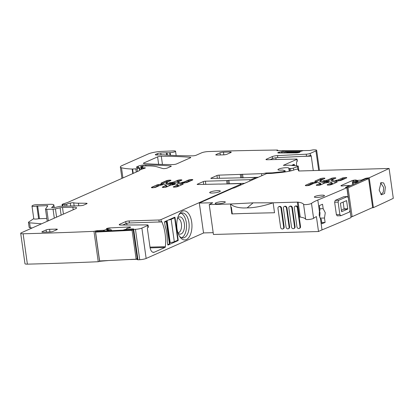 <?xml version="1.0" encoding="UTF-8"?>
<svg xmlns="http://www.w3.org/2000/svg" width="414" height="414" viewBox="0 0 414 414"><rect width="100%" height="100%" fill="white"/><g stroke="black" fill="none" stroke-linecap="round" stroke-linejoin="round"><path stroke-width="0.62" d="M265.995 173.844L265.881 173.011L272.381 172.829L272.453 173.326M177.922 232.72A7.157 3.736 88.4 0 0 178.015 232.72A7.157 3.736 88.4 0 0 181.296 228.45A7.157 3.736 88.4 0 0 180.514 220.817A7.157 3.736 88.4 0 0 177.616 218.411A7.157 3.736 88.4 0 0 177.523 218.416M177.647 217.966A8.632 4.507 -91.6 0 1 178.17 217.479A8.632 4.507 -91.6 0 1 183.252 219.777A8.632 4.507 -91.6 0 1 183.826 230.35A8.632 4.507 -91.6 0 1 178.625 233.62A8.632 4.507 -91.6 0 1 178.077 233.165M180.954 213.205A12.523 6.541 -91.6 0 1 184.722 217.195A12.523 6.541 -91.6 0 1 181.648 237.734M32.23 227.943L30.3 227.778L29.601 222.799L41.519 223.824M275.802 157.786L276.05 159.53M179.443 236.146A12.523 6.541 88.4 0 0 182.957 237.946A12.523 6.541 88.4 0 0 188.701 230.479A12.523 6.541 88.4 0 0 187.335 217.122A12.523 6.541 88.4 0 0 182.258 212.915A12.523 6.541 88.4 0 0 178.848 214.913M127.186 225.009A29.13 15.22 88.4 0 0 126.544 223.389M161.082 184.163L158.464 184.587A2.453 0.44 172 0 0 156.73 185.037L151.721 187.257A2.505 0.445 172 0 0 151.379 187.542A2.505 0.445 172 0 0 153.232 187.718A2.505 0.445 172 0 0 155.99 187.133L159.83 185.436A2.298 0.409 172 0 1 161.455 185.011L162.847 184.789L161.082 184.163L160.725 185.379M172.912 185.037L173.269 183.816L175.034 184.442L171.789 184.975A2.298 0.409 -8 0 0 170.159 185.394L166.925 186.828A2.505 0.445 -8 0 1 164.167 187.413A2.505 0.445 -8 0 1 162.309 187.237A2.505 0.445 -8 0 1 162.655 186.947L162.692 187.195A0.766 0.642 -113.9 0 0 162.754 187.423M33.762 218.628L28.716 222.039A5.113 0.916 -8 0 0 28.452 222.396A5.113 0.916 -8 0 0 29.601 222.799M54.12 207.466L53.799 205.199A7.664 1.371 -8 0 0 53.877 204.961A7.664 1.371 -8 0 0 50.151 204.309L36.38 204.697A2.556 0.455 -8 0 0 32.69 205.447L32.188 205.784A3.835 0.683 -8 0 0 31.992 206.053L33.777 218.747A3.835 0.683 -8 0 0 38.631 218.737L46.818 218.437M28.452 222.396L29.151 227.374A5.113 0.916 -8 0 0 30.3 227.778M291.544 165.409L294.033 164.306A0.512 0.269 -91.6 0 1 294.359 164.689L294.499 165.667L294.359 164.689L292.682 165.434A3.069 0.549 172 0 1 292.532 165.496M296.429 165.833A29.13 15.22 88.4 0 1 296.667 162.148A1.025 0.533 -91.6 0 1 297.05 161.382L297.133 161.346A1.532 0.274 -8 0 0 297.34 161.17L297.061 159.178A1.532 0.274 172 0 1 296.854 159.354L297.133 161.346M270.104 159.669L272.547 158.588A4.088 0.73 -8 0 1 277.784 157.584L306.52 156.192A3.069 0.549 -8 0 0 310.448 155.441L310.593 155.374A1.025 0.533 -91.6 0 1 310.707 155.348A1.025 0.533 -91.6 0 1 311.25 156.14L313.279 170.589M241.874 177.865L258.295 177.259M177.994 240.632A0.512 0.269 88.4 0 0 178.186 240.016L175.034 217.609A0.512 0.269 88.4 0 0 174.708 217.226L164.772 221.63A0.512 0.269 88.4 0 0 164.586 222.246L165.119 226.023A24.788 12.953 88.4 0 1 167.204 240.876L167.737 244.653A0.512 0.269 88.4 0 0 168.063 245.036L177.994 240.632L176.721 240.669M178.853 235.048A14.568 7.612 -91.6 0 1 179.365 214.007A14.568 7.612 -91.6 0 1 189.845 215.715A14.568 7.612 -91.6 0 1 190.15 235.255A14.568 7.612 -91.6 0 1 180.012 237.02A14.568 7.612 -91.6 0 1 178.853 235.048M148.083 225.164L148.362 227.157A3.069 0.549 172 0 1 147.938 227.509L147.793 227.576A1.025 0.533 88.4 0 0 147.42 228.802L150.008 247.225A6.645 3.472 88.4 0 0 153.547 252.38A6.645 3.472 88.4 0 0 154.272 252.209L164.974 247.463A1.025 0.533 88.4 0 0 165.362 246.697A29.13 15.22 88.4 0 0 161.879 221.925A1.025 0.533 88.4 0 0 161.45 221.542A1.025 0.533 88.4 0 0 161.336 221.568L161.258 221.604A1.532 0.274 172 0 1 159.199 221.987L129.432 222.949L129.152 220.957A2.556 0.455 -8 0 0 125.721 221.588L119.786 224.217A4.088 0.73 -8 0 0 119.222 224.688A4.088 0.73 -8 0 0 120.909 225.04L146.815 224.9A3.069 0.549 -8 0 1 148.083 225.164A3.069 0.549 -8 0 1 147.658 225.521L141.883 228.083A5.113 0.916 -8 0 1 135.445 229.325A1014.533 181.327 -8 0 1 133.686 229.423L137.955 259.801A1014.533 181.327 -8 0 0 139.715 259.702A5.113 0.916 -8 0 0 146.152 258.46L203.729 232.922M122.725 225.03L126.001 223.581A2.556 0.455 172 0 1 129.432 222.949M192.489 180.033L187.48 182.253A2.453 0.44 -8 0 1 185.746 182.703L183.128 183.128L181.363 182.502L182.755 182.274A2.298 0.409 -8 0 0 184.38 181.855L188.22 180.152A2.505 0.445 -8 0 1 190.978 179.572A2.505 0.445 -8 0 1 192.831 179.743A2.505 0.445 -8 0 1 192.489 180.033M216.134 154.525A2.556 0.455 -8 0 0 215.777 154.82A2.556 0.455 -8 0 0 217.019 155.038L223.555 154.857A2.556 0.455 -8 0 0 227.022 154.22L230.893 152.507A2.556 0.455 -8 0 0 231.245 152.212A2.556 0.455 -8 0 0 230.003 151.995L223.472 152.176A2.556 0.455 -8 0 0 220 152.813L216.134 154.525L216.201 155.007M176.576 163.928L190.43 157.786A2.556 0.455 -8 0 0 190.782 157.491A2.556 0.455 -8 0 0 190.186 157.284A178.884 31.971 -8 0 0 161.3 156.238A2.556 0.455 -8 0 0 157.599 156.875L143.72 163.028A2.556 0.455 -8 0 0 143.368 163.323A2.556 0.455 -8 0 0 143.963 163.525A178.884 31.971 -8 0 0 172.881 164.565A2.556 0.455 -8 0 0 176.576 163.928M49.659 231.975A2.556 0.455 -8 0 0 53.127 231.343L56.997 229.625A2.556 0.455 -8 0 0 57.349 229.33A2.556 0.455 -8 0 0 56.113 229.113L49.576 229.299A2.556 0.455 -8 0 0 46.109 229.93L42.238 231.649A2.556 0.455 -8 0 0 41.886 231.943A2.556 0.455 -8 0 0 43.128 232.161L49.659 231.975M173.59 186.642A2.505 0.445 172 0 0 173.243 186.931A2.505 0.445 172 0 0 175.101 187.102A2.505 0.445 172 0 0 177.86 186.523L182.864 184.302A2.453 0.44 172 0 0 183.205 184.018A2.453 0.44 172 0 0 183.05 183.894L178.144 182.155A2.298 0.409 172 0 1 177.999 182.041A2.298 0.409 172 0 1 178.32 181.777L181.555 180.338A2.505 0.445 172 0 0 181.901 180.054A2.505 0.445 172 0 0 180.043 179.878A2.505 0.445 172 0 0 177.285 180.463L174.051 181.896A2.298 0.409 172 0 1 172.421 182.315L169.176 182.843L170.941 183.469L173.787 183.205L177.601 184.561A2.298 0.409 172 0 1 177.746 184.675A2.298 0.409 172 0 1 177.425 184.939L173.626 186.89A0.766 0.642 -113.9 0 0 173.689 187.118M217.702 190.657A5.366 0.957 -8 0 0 212.304 191.387A5.366 0.957 -8 0 0 209.681 192.603A5.366 0.957 -8 0 0 212.284 193.059A5.366 0.957 -8 0 0 217.681 192.329A5.366 0.957 -8 0 0 220.305 191.113A5.366 0.957 -8 0 0 217.702 190.657M169.057 181.342A1.739 0.31 -8 0 0 167.142 181.746A0.766 0.642 66.1 0 1 166.387 181.016L166.35 180.768A2.505 0.445 -8 0 1 169.109 180.183A2.505 0.445 -8 0 1 170.966 180.359A2.505 0.445 -8 0 1 170.62 180.649L166.785 182.346A2.298 0.409 -8 0 0 166.464 182.615A2.298 0.409 -8 0 0 166.609 182.729L170.423 184.08L173.269 183.816M166.35 180.768L161.346 182.988A2.453 0.44 -8 0 0 161.005 183.267A2.453 0.44 -8 0 0 161.16 183.392L166.066 185.136A2.298 0.409 -8 0 1 166.205 185.249A2.298 0.409 -8 0 1 165.89 185.513L162.655 186.947M265.881 173.011A3.835 0.683 172 0 1 261.508 173.668L261.793 175.707M244.622 183.324L229.377 183.754L228.885 180.266L249.797 179.681A1.532 0.274 -8 0 0 251.878 179.298L255.231 177.813A1.532 0.274 172 0 0 255.443 177.637A1.532 0.274 172 0 0 254.698 177.508L211.564 178.45A1.532 0.274 -8 0 1 210.819 178.32A1.532 0.274 -8 0 1 211.031 178.144L216.967 175.51A1.532 0.274 172 0 1 219.047 175.132L261.508 173.668M159.199 221.987L158.919 219.994A1.532 0.274 -8 0 0 160.979 219.611L240.394 184.39A3.835 0.683 -8 0 0 240.922 183.951A3.835 0.683 -8 0 0 239.064 183.625L219.637 184.101M158.919 219.994L129.152 220.957M130.519 227.312L130.493 227.12A1.791 0.321 -8 0 1 130.591 227.203A1.791 0.321 -8 0 1 130.415 227.374L130.338 227.415A1.791 0.321 -8 0 1 129.328 227.716L127.108 228.176L126.192 229.17L133.065 228.89L133.639 228.973L133.111 229.34L133.686 229.423M137.479 259.614L137.955 259.801M130.462 259.542L137.313 259.267M130.493 227.12L130.265 227.032A1.791 0.321 -8 0 0 129.359 226.97L109.689 227.928A1.791 0.321 -8 0 0 108.333 228.098L107.692 228.228A1.791 0.321 -8 0 0 106.683 228.528L106.605 228.569A1.791 0.321 -8 0 0 106.429 228.74A1.791 0.321 -8 0 0 106.533 228.823L107.252 229.139L104.173 230.22L97.005 230.639L93.973 231.348L98.242 261.726L99.593 261.457L99.872 260.944M99.924 261.286L108.685 260.52M63.425 214.11L62.493 207.502L72.864 207.207A7.664 1.371 -8 0 1 76.585 207.859A7.664 1.371 -8 0 1 75.529 208.744L21.404 232.746A5.113 0.916 -8 0 0 20.7 233.336A5.113 0.916 -8 0 0 23.117 233.77A1014.533 181.327 -8 0 0 93.973 231.348M20.7 233.336L24.969 263.708A5.113 0.916 -8 0 0 27.381 264.142A1014.533 181.327 -8 0 0 98.242 261.726M62.493 207.502A2.556 0.455 -8 0 0 60.102 207.807L55.435 208.853A2.556 0.455 -8 0 1 53.044 209.158L46.746 209.334A2.556 0.455 -8 0 1 45.509 209.122A2.556 0.455 -8 0 1 45.53 209.039L47.786 205.861A1.532 0.274 -8 0 0 47.801 205.815A1.532 0.274 -8 0 0 47.056 205.686L36.846 206.037A3.835 0.683 -8 0 1 31.992 206.053M53.799 205.199L52.614 206.871L51.502 207.471L52.557 207.549A2.556 0.455 -8 0 1 53.422 207.486L54.343 207.461A2.556 0.455 -8 0 1 55.036 207.476L60.232 206.281L80.316 205.717A2.556 0.455 -8 0 0 83.783 205.08L86.749 203.766A2.556 0.455 -8 0 0 87.1 203.471A2.556 0.455 -8 0 0 86.133 203.253L78.417 203.196A17.89 3.198 -8 0 1 73.723 202.813A2.556 0.455 -8 0 0 70.313 203.088A8.176 1.459 -8 0 0 66.664 204.299L62.68 204.707L62.059 204.599L62.354 204.33A5.113 0.916 -8 0 1 63.689 203.74L66.933 202.72A5.113 0.916 -8 0 0 67.751 202.42L138.742 170.935A2.556 0.455 -8 0 0 139 170.791L140.403 169.688A2.556 0.455 -8 0 1 141.071 169.388L144.905 168.188A1.532 0.274 -8 0 0 145.361 167.918A1.532 0.274 -8 0 0 144.113 167.825A2.556 0.455 -8 0 1 143.275 167.882L141.464 167.805L143.016 166.889L140.724 166.599L142.664 166.03L145.412 165.952A28.111 5.025 -8 0 1 156.88 166.785L162.878 168.56A2.556 0.455 -8 0 0 165.041 168.545A2.556 0.455 -8 0 0 167.391 168.001L170.91 166.438A2.556 0.455 -8 0 0 171.267 166.143A2.556 0.455 -8 0 0 170.671 165.942A178.884 31.971 -8 0 0 145.764 164.907A5.113 0.916 -8 0 0 138.245 166.18L137.324 166.588A6.132 1.097 -8 0 0 136.475 167.297A6.132 1.097 -8 0 0 137.541 167.748L139.647 167.841L137.065 168.752L132.609 169.036A2.556 0.455 -8 0 1 132.154 169.036A48.552 8.678 -8 0 1 121.493 167.763A12.777 2.282 -8 0 1 120.36 167.023A12.777 2.282 -8 0 1 122.12 165.548L148.378 153.904A10.221 1.827 -8 0 1 161.729 151.389L173.362 150.898A4.088 0.73 -8 0 1 175.557 151.239A4.088 0.73 -8 0 1 170.159 152.688A5.113 0.916 -8 0 0 169.693 152.725A5.113 0.916 -8 0 1 167.065 152.787A2.556 0.455 -8 0 0 166.309 152.782L160.741 153.004A2.556 0.455 -8 0 0 157.387 153.635L155.736 154.37A3.069 0.549 -8 0 0 155.312 154.722A3.069 0.549 -8 0 0 156.802 154.981L163.204 154.8A2.556 0.455 -8 0 1 164.099 154.846A5.113 0.916 -8 0 0 164.658 154.908A186.036 33.249 -8 0 0 192.494 155.861A2.556 0.455 -8 0 0 196.2 155.224L201.628 152.818A5.113 0.916 -8 0 1 208.501 151.55A1014.533 181.327 -8 0 1 208.568 151.55A1014.533 181.327 -8 0 1 277.292 150.049L277.716 150.137L276.894 150.582L277.318 150.67L283.466 150.686L281.732 151.757L279.393 152.161A1.791 0.321 -8 0 0 278.239 152.45L278.136 152.487A1.791 0.321 -8 0 0 277.804 152.73A1.791 0.321 -8 0 0 277.83 152.771L277.939 152.88A1.791 0.321 -8 0 0 278.658 152.989L296.393 152.895A1.791 0.321 -8 0 0 297.713 152.771L298.38 152.662A1.791 0.321 -8 0 0 299.534 152.373L299.638 152.331A1.791 0.321 -8 0 0 299.969 152.093A1.791 0.321 -8 0 0 299.948 152.052L299.632 151.664L303.291 150.608L309.822 150.499L313.093 149.858A1014.533 181.327 -8 0 1 314.635 149.858A5.113 0.916 -8 0 1 316.653 150.298A5.113 0.916 -8 0 1 315.944 150.887L310.169 153.449A3.069 0.549 172 0 1 306.241 154.199L306.52 156.192M297.061 159.178A1.532 0.274 172 0 0 296.341 159.048L267.18 159.737A2.556 0.455 172 0 1 265.979 159.519A2.556 0.455 172 0 1 266.331 159.224L272.267 156.595A4.088 0.73 172 0 1 277.504 155.592L306.241 154.199M290.83 170.884L290.493 168.519A2.044 0.367 -8 0 0 293.366 168.089L297.511 166.645A3.069 0.549 -8 0 0 298.24 166.174A3.069 0.549 -8 0 0 297.552 165.926L289.075 165.196A1.532 0.274 172 0 0 288.677 165.191L283.352 165.341L296.854 159.354M290.493 168.519L289.355 168.488A1.532 0.274 -8 0 1 288.832 168.358A1.532 0.274 -8 0 1 288.848 168.317A5.522 0.988 -8 0 0 288.889 168.162A5.522 0.988 -8 0 0 283.285 167.949A5.522 0.988 -8 0 0 277.954 169.699A5.522 0.988 -8 0 0 281.867 170.097A1.532 0.274 -8 0 1 282.829 170.118L284.935 170.703A2.044 0.367 -8 0 1 285.111 170.816A2.044 0.367 -8 0 1 284.625 171.132L283.807 171.417L283.906 172.115M272.381 172.829L281.965 171.789A2.044 0.367 -8 0 0 283.807 171.417M228.885 180.266L226.624 180.597L227.1 183.961M229.377 183.754L228.202 183.93M197.395 184.494L197.359 184.209L203.29 181.575A1.532 0.274 172 0 1 205.37 181.197L226.624 180.597M197.359 184.209A1.532 0.274 -8 0 0 197.147 184.385A1.532 0.274 -8 0 0 197.892 184.515L219.627 184.039M166.687 221.148A3.069 0.549 -8 0 1 166.262 221.5L164.586 222.246L165.088 225.796A24.788 12.953 -91.6 0 1 167.235 241.103L167.737 244.653L169.414 243.908A3.069 0.549 -8 0 0 169.833 243.556L166.687 221.148A3.069 0.549 -8 0 0 166.319 220.947M168.565 219.953A3.069 0.549 -8 0 0 171.163 219.327L174.646 217.78L177.797 240.192L174.315 241.735A3.069 0.549 -8 0 1 170.154 242.495L169.693 242.532M174.646 217.78L173.373 217.816M293.086 164.725L294.359 164.689L293.086 164.725M297.299 152.833L298.183 152.28L288.196 152.336L288.279 152.937M283.393 152.963L285.551 152.124L299.632 152.047M286.038 152.952L288.196 152.336M303.338 150.598L283.466 150.706L283.766 152.818M300.766 151.291L283.533 151.384M126.213 229.128L123.051 230.127M111.578 230.686L111.459 229.842L110.657 230.727M111.459 229.842L109.539 229.936L107.723 230.872M125.98 229.987L126.286 229.827M133.153 229.635L96.881 231.4L95.567 232.078L99.624 260.96L136.139 259.185L132.082 230.303L133.168 229.744M132.082 230.303L95.567 232.078M136.139 259.185L137.225 258.626M134.985 242.692L135.404 245.678M349.287 185.674L350.642 185.56M359.047 181.808L354.136 181.953L353.054 182.434L357.194 182.636M353.054 182.434L353.323 184.365M346.27 187.506L365.976 178.719L368.595 178.646L348.07 187.796L352.133 216.677L351.108 216.708M352.133 216.677L372.657 207.528L368.595 178.646M348.07 187.796L347.046 187.827M199.325 203.051L212.672 202.777L209.236 204.594L213.438 234.474L318.511 231.519A51.108 9.134 -8 0 1 322.014 229.905A1533.28 274.042 -8 0 0 329.673 226.722A1533.28 274.042 -8 0 0 332.954 225.345A1533.28 274.042 -8 0 0 351.067 217.588L347.015 187.589L345.369 187.433L349.276 185.607L345.788 185.41L343.46 185.824A1.791 0.321 -8 0 1 342.119 185.969L341.964 185.974A1.791 0.321 -8 0 1 341.146 185.886L340.976 185.793A1.791 0.321 -8 0 1 340.919 185.726A1.791 0.321 -8 0 1 341.167 185.524L352.221 180.592A1.791 0.321 -8 0 1 353.302 180.297L353.965 180.173A1.791 0.321 -8 0 1 355.305 180.028L355.46 180.023A1.791 0.321 -8 0 1 356.278 180.111L356.946 180.432L361.531 180.049L365.774 178.279L369.2 177.751A1533.28 274.042 -8 0 0 389.103 168.462L298.706 170.998L297.956 169.316A1.532 0.274 -8 0 0 296.916 169.217A1.532 0.274 -8 0 0 295.291 169.523L293.743 170.061A10.221 1.827 -8 0 1 289.665 171.137A16.353 2.924 -8 0 1 280.899 172.472L273.302 173.243A10.221 1.827 -8 0 1 270.011 173.466L266.632 173.564L234.805 187.677A2.556 0.455 -8 0 1 233.869 187.972L233.289 188.111A2.556 0.455 -8 0 0 232.352 188.406L199.325 203.051L203.528 232.927L213.184 232.658M372 207.823L373.402 207.626A1533.28 274.042 -8 0 0 393.3 198.337L389.103 168.462M385.382 187.221L384.575 193.504L381.403 194.823L379.177 190.124L380.999 182.579L383.664 182.952L385.382 187.221M318.511 231.519L316.41 216.584A51.108 9.134 -8 0 0 313.595 218.323A4.088 0.73 172 0 1 309.31 219.436A4.088 0.73 172 0 1 305.672 219.26L303.571 204.319A4.088 0.73 -8 0 0 307.214 204.495A4.088 0.73 -8 0 0 311.494 203.383A51.108 9.134 -8 0 1 317.812 200.029A1533.28 274.042 -8 0 0 325.471 196.847L328.757 195.465A1533.28 274.042 -8 0 0 346.865 187.708L347.015 187.589M319.411 211.399L319.189 215.27L320.415 218.535L321.295 219.337L321.916 223.757A1533.28 274.042 -8 0 0 325.104 222.432L324.483 218.018L325.275 212.744L323.168 208.677L322.547 204.257A1533.28 274.042 -8 0 1 319.36 205.582L319.981 209.996L319.411 211.399L317.812 200.029M340.893 215.715L339.868 214.561L338.119 202.115L338.719 200.278L347.279 196.603L348.283 197.757L350.032 210.203L349.447 212.04A1537.368 274.772 172 0 1 340.893 215.715L337.234 215.849L336.385 214.659L334.636 202.213L335.236 200.376A1533.28 274.042 -8 0 0 343.791 196.702L347.449 196.567L343.791 196.702M219.994 203.688A5.113 0.916 -8 0 0 225.304 202.022A5.113 0.916 -8 0 0 220.119 201.825A5.113 0.916 -8 0 0 215.182 203.44A5.113 0.916 -8 0 0 215.932 203.802A5.113 0.916 -8 0 0 219.994 203.688M380.44 183.143L380.802 183.086L383.664 187.454L383.271 192.184L381.18 194.326L380.808 194.285M250.18 207.797C256.985 207.3 264.634 205.634 273.131 202.808A35.79 6.396 -8 0 0 273.188 202.788L253.125 202.85L230.443 203.998C233.217 206.519 237.719 207.844 243.944 207.973L250.18 207.797L243.944 207.973M303.571 204.319A35.775 6.396 -8 0 0 298.147 202.156A2.556 0.455 -8 0 0 297.304 202.12L273.131 202.798L274.529 212.749L250.956 213.277A35.79 6.396 -8 0 1 244.71 213.453L231.835 213.914L230.443 203.998L209.236 204.594M305.672 219.26A35.775 6.396 172 0 0 300.248 217.091A2.556 0.455 -8 0 0 299.405 217.06L297.304 202.12M291.508 226.996L288.853 208.071A1.791 1.49 -113.9 0 1 289.65 206.395A1.791 1.49 -113.9 0 1 291.901 207.988L294.561 226.908A1.791 1.49 -113.9 0 1 293.759 228.585A1.791 1.49 -113.9 0 1 291.508 226.996M293.759 228.585L294.276 228.357A1.791 1.49 -113.9 0 0 295.073 226.681L294.561 226.908M289.65 206.395L290.167 206.167A1.791 1.49 -113.9 0 1 292.413 207.756L295.073 226.681M299.203 228.435L299.72 228.207A1.791 1.49 -113.9 0 0 300.523 226.525L300.005 226.758A1.791 1.49 -113.9 0 1 299.203 228.435A1.791 1.49 -113.9 0 1 296.957 226.841L294.297 207.921A1.791 1.49 -113.9 0 1 295.094 206.239A1.791 1.49 -113.9 0 1 297.345 207.833L300.005 226.758M295.094 206.239L295.612 206.012A1.791 1.49 -113.9 0 1 297.863 207.605L300.523 226.525M282.871 228.895L283.383 228.663A1.791 1.49 -113.9 0 0 284.185 226.986L281.525 208.061A1.791 1.49 -113.9 0 0 279.274 206.472L278.762 206.7A1.791 1.49 -113.9 0 0 277.96 208.377L280.62 227.302A1.791 1.49 -113.9 0 0 282.871 228.895A1.791 1.49 -113.9 0 0 283.668 227.214L281.008 208.294A1.791 1.49 -113.9 0 0 278.762 206.7M288.315 228.74L288.832 228.512A1.791 1.49 -113.9 0 0 289.629 226.831L289.112 227.063A1.791 1.49 -113.9 0 1 288.315 228.74A1.791 1.49 -113.9 0 1 286.064 227.146L283.404 208.226A1.791 1.49 -113.9 0 1 284.206 206.545A1.791 1.49 -113.9 0 1 286.457 208.138L289.112 227.063M284.206 206.545L284.723 206.317A1.791 1.49 -113.9 0 1 286.969 207.911L289.629 226.831M319.81 208.77L323.168 208.677M319.551 210.969L320.032 212.889L319.706 217.252M320.141 218.137L324.483 218.018M321.74 222.53L325.104 222.432M314.366 196.904A5.113 0.916 -8 0 0 314.345 197.012A5.113 0.916 -8 0 0 319.241 197.245A5.113 0.916 -8 0 0 324.447 195.698A5.113 0.916 -8 0 0 324.467 195.589A5.113 0.916 -8 0 0 319.572 195.356A5.113 0.916 -8 0 0 314.366 196.904M346.083 200.816L346.575 200.609A1537.368 274.772 172 0 1 340.422 203.243L341.612 211.709A1537.368 274.772 172 0 0 347.765 209.075L346.575 200.609M343.139 202.084L344.091 208.873L347.863 208.765M341.286 210.39L344.091 208.873M314.697 183.097L315.028 182.108L312.41 182.538A2.453 0.44 -8 0 0 310.671 182.983L305.667 185.203A2.505 0.445 -8 0 0 305.32 185.493A2.505 0.445 -8 0 0 307.178 185.669A2.505 0.445 -8 0 0 309.936 185.084L313.771 183.381A2.298 0.409 -8 0 1 315.401 182.962L316.793 182.734L315.028 182.108M316.834 185.384A0.766 0.642 66.1 0 1 316.601 184.898L319.836 183.464A2.298 0.409 -8 0 0 320.151 183.195A2.298 0.409 -8 0 0 320.012 183.081L315.101 181.342A2.453 0.44 -8 0 1 314.95 181.218A2.453 0.44 -8 0 1 315.292 180.934L320.296 178.713A0.766 0.642 -113.9 0 0 321.057 179.443L316.048 181.663A0.766 0.642 66.1 0 1 316.017 181.663M320.384 181.016L320.41 180.561A2.298 0.409 -8 0 1 320.731 180.297L324.566 178.594A2.505 0.445 -8 0 0 324.912 178.31A2.505 0.445 -8 0 0 323.055 178.134A2.505 0.445 -8 0 0 320.296 178.713M320.41 180.561A2.298 0.409 -8 0 0 320.555 180.675L324.369 182.031L327.215 181.767L326.822 182.734L326.066 182.859L325.849 181.989M316.601 184.898A2.505 0.445 -8 0 0 316.255 185.187A2.505 0.445 -8 0 0 318.112 185.358A2.505 0.445 -8 0 0 320.871 184.779L324.105 183.34A2.298 0.409 -8 0 1 325.735 182.921L328.98 182.393L327.215 181.767M331.919 180.442L331.945 179.986A2.298 0.409 -8 0 1 332.266 179.723L335.5 178.289A2.505 0.445 -8 0 0 335.842 177.999A2.505 0.445 -8 0 0 333.989 177.829A2.505 0.445 -8 0 0 331.231 178.408L327.997 179.842A2.298 0.409 -8 0 1 326.367 180.266L323.117 180.794L324.881 181.42L327.733 181.156L331.547 182.507A2.298 0.409 -8 0 1 331.686 182.621L332.002 183.086A0.766 0.714 109.5 0 0 332.364 183.112A3.069 0.549 -8 0 1 332.131 183.614L328.861 185.068M331.945 179.986A2.298 0.409 -8 0 0 332.09 180.106A0.766 0.714 -70.5 0 1 331.479 180.996A3.069 0.549 -8 0 1 331.717 180.488A0.766 0.642 -113.9 0 0 331.816 180.478M331.686 182.621A2.298 0.409 -8 0 1 331.371 182.89L327.536 184.587A2.505 0.445 -8 0 0 327.189 184.877A2.505 0.445 -8 0 0 329.042 185.053A2.505 0.445 -8 0 0 331.805 184.468L336.81 182.248A2.453 0.44 -8 0 0 337.146 181.969A2.453 0.44 -8 0 0 336.996 181.844L332.09 180.106M337.074 181.078L335.309 180.452L336.696 180.225A2.298 0.409 -8 0 0 338.326 179.805L342.166 178.103A2.505 0.445 -8 0 1 344.924 177.518A2.505 0.445 -8 0 1 346.777 177.694A2.505 0.445 -8 0 1 346.43 177.984L341.426 180.204A2.453 0.44 -8 0 1 339.687 180.649L337.074 181.078M190.921 180.727A1.739 0.31 -8 0 0 189.012 181.13A0.766 0.642 66.1 0 1 188.251 180.4L188.22 180.152M185.312 182.771L189.012 181.13M159.509 185.576L158.717 185.705A1.687 0.3 -8 0 0 157.522 186.01A0.766 0.642 66.1 0 1 156.761 185.286A2.453 0.44 -8 0 1 158.5 184.835L158.717 185.705M153.827 187.651L157.522 186.01M181.772 184.784L177.57 183.293A3.069 0.549 -8 0 1 177.808 182.791L177.942 182.729M179.992 181.032A1.739 0.31 -8 0 0 178.077 181.435A0.766 0.642 66.1 0 1 177.321 180.711A2.505 0.445 -8 0 1 179.733 180.162A2.505 0.445 -8 0 1 181.818 180.188M173.792 183.205A3.069 0.549 -8 0 0 174.843 182.874L178.077 181.435M177.891 185.213L178.455 185.41A3.069 0.549 -8 0 1 178.222 185.917L175.696 187.035M167.142 181.746L162.423 183.842M166.92 185.984A0.766 0.714 -70.5 0 1 166.557 185.958L166.242 185.498A2.298 0.409 -8 0 1 165.926 185.762A0.766 0.642 -113.9 0 0 166.682 186.491A3.069 0.549 -8 0 0 166.92 185.984L166.356 185.788M166.682 186.491L164.762 187.345M166.371 183.35A0.766 0.642 66.1 0 1 166.268 183.361A3.069 0.549 -8 0 0 166.035 183.868L169.854 185.224A2.148 0.383 -8 0 0 170.408 185.296M192.753 179.883A2.505 0.445 -8 0 0 190.668 179.857A2.505 0.445 -8 0 0 188.251 180.4L184.416 182.103A0.766 0.642 66.1 0 0 185.032 182.817M181.855 182.677L182.786 182.522L182.884 183.04M182.755 182.274L182.786 182.522A2.298 0.409 -8 0 0 184.416 182.103L184.38 181.855M162.391 184.861L161.118 184.411L158.464 184.587M151.819 187.728A0.766 0.642 66.1 0 1 151.757 187.506L156.73 185.037M151.721 187.257L151.757 187.506A2.505 0.445 -8 0 0 151.493 187.656M172.421 182.315L172.581 183.205M169.668 183.019L172.457 182.564A2.298 0.409 -8 0 0 174.087 182.144A0.766 0.642 -113.9 0 0 174.843 182.874M177.425 184.939L177.461 185.187A2.298 0.409 -8 0 0 177.777 184.923L178.092 185.384A0.766 0.714 109.5 0 0 178.455 185.41M173.362 187.04A2.505 0.445 -8 0 1 173.626 186.89L177.461 185.187A0.766 0.642 -113.9 0 0 178.222 185.917M183.091 184.178A0.766 0.714 109.5 0 0 183.086 184.147L178.18 182.403A0.766 0.714 -70.5 0 1 177.57 183.293M183.117 184.158A2.453 0.44 -8 0 0 183.086 184.147L183.05 183.894M178.01 182.745L178.036 182.289A2.298 0.409 -8 0 0 178.18 182.403L178.144 182.155M174.051 181.896L177.285 180.463M174.579 184.52L173.306 184.07L171.939 184.292L172.064 184.929M166.035 183.868A0.766 0.714 109.5 0 0 166.645 182.978L170.459 184.333A0.766 0.714 -70.5 0 1 169.854 185.224M170.423 184.08L171.903 184.039M166.475 183.319L166.5 182.864A2.298 0.409 -8 0 0 166.645 182.978L166.609 182.729M170.884 180.499A2.505 0.445 -8 0 0 168.798 180.468A2.505 0.445 -8 0 0 166.387 181.016L161.382 183.236A0.766 0.642 -113.9 0 0 161.46 183.5M161.346 182.988L161.382 183.236A2.453 0.44 -8 0 0 161.129 183.381M165.89 185.513L162.692 187.195A2.505 0.445 -8 0 0 162.428 187.345M311.25 156.14L302.401 156.388M177.777 240.032L178.186 240.016M173.761 217.645L175.034 217.609M152.818 252.25L154.272 252.209M150.116 247.882L164.974 247.463M149.992 247.127L165.362 246.697M155.385 222.106L161.879 221.925M230.122 152.844L230.003 151.995M223.472 152.176L223.845 154.841M220.3 154.945L220 152.813M190.264 157.858L190.186 157.284M162.448 164.441L161.3 156.238M158.645 164.332L157.599 156.875M143.787 163.509L143.72 163.028M56.232 229.967L56.113 229.113M49.576 229.299L49.949 231.964M46.409 232.068L46.109 229.93M42.238 231.649L42.306 232.13M243.049 177.689L242.563 174.201M241.429 174.366L241.921 177.854M240.772 177.896L240.301 174.532M219.482 178.227L219.047 175.132M216.967 175.51L217.355 178.284M211.031 178.144L211.073 178.429M255.231 177.813L255.334 178.574M161.258 221.604L160.979 219.611M126.001 223.581L125.721 221.588M119.894 224.988L119.786 224.217M147.938 227.509L147.658 225.521M139.715 259.702L135.445 229.325M146.152 258.46L141.883 228.083M133.122 229.304L133.065 228.89M126.586 229.956L126.477 229.211M126.311 229.972L126.203 229.18L126.306 229.972M130.322 227.426L130.265 227.032M129.463 227.69L129.359 226.97M109.969 229.915L109.689 227.928M108.654 230.391L108.333 228.098M108.038 230.707L107.692 228.228M106.734 228.901L106.683 228.528M106.646 228.87L106.605 228.569M107.511 230.883L107.267 229.133L107.526 230.883M107.495 230.883L107.252 229.139M107.097 230.903L106.874 229.335M107.05 230.903L106.833 229.351M104.287 231.038L104.173 230.22M103.691 231.069L103.588 230.319M97.109 231.385L97.005 230.639M95.8 231.954L95.655 230.908M99.593 261.457L95.323 231.079M27.381 264.142L23.117 233.77M73.221 209.763L72.864 207.207M61.132 215.125L60.102 207.807M56.599 217.138L55.435 208.853M54.306 218.152L53.044 209.158M48.36 220.791L46.746 209.334M47.196 206.689L47.056 205.686M39.428 218.644L37.643 205.949M38.631 218.737L36.846 206.037M52.707 207.533L52.614 206.871M52.531 207.549L52.449 206.979M86.241 203.993L86.133 203.253M78.774 205.758L78.417 203.196M74.158 205.887L73.723 202.813M70.722 205.986L70.313 203.088M66.918 206.089L66.664 204.299M65.07 206.141L64.863 204.645M62.892 206.203L62.68 204.707M144.196 168.41L144.113 167.825M143.384 168.664L143.275 167.882M142.24 169.021L142.085 167.913M142.701 167.111L142.659 166.78M141.443 169.274L141.081 166.702M170.749 166.511L170.671 165.942M145.909 165.936L145.764 164.907M138.467 167.748L138.245 166.18M137.484 167.742L137.324 166.588M139.585 170.33L139.27 168.063M137.453 171.505L137.065 168.752M136.278 172.027L135.844 168.948M133.22 173.383L132.609 169.036M132.796 173.575L132.154 169.036M122.927 177.948L121.493 167.763M170.527 155.281L170.159 152.688M170.05 155.255L169.693 152.725M167.391 155.1L167.065 152.787M166.63 155.048L166.309 152.782M160.741 153.004L160.999 154.862M157.574 154.96L157.387 153.635M155.736 154.37L155.819 154.945M277.582 150.67L277.525 150.272M283.735 152.828L283.44 150.717M282.472 152.968L282.276 151.545M282.436 152.968L282.239 151.56M281.903 152.973L281.732 151.757M281.732 152.973L281.567 151.798M279.507 152.989L279.393 152.161M278.317 152.978L278.239 152.45M278.203 152.968L278.136 152.487M299.674 152.321L299.586 151.705L299.674 152.321M318.692 170.439L315.944 150.887M310.169 153.449L310.448 155.441M277.784 157.584L277.504 155.592M272.267 156.595L272.547 158.588M266.399 159.706L266.331 159.224M297.878 169.259L297.511 166.645M293.366 168.089L293.645 170.092M289.722 171.127L289.355 168.488M284.744 171.996L284.625 171.132M282.043 172.348L281.965 171.789M251.981 180.059L251.878 179.298M249.973 180.949L249.797 179.681M228.243 183.919L227.757 180.432M205.37 181.197L205.805 184.292M203.29 181.575L203.683 184.349M240.503 185.151L240.394 184.39M166.262 221.5L169.414 243.908M170.154 242.495L167.075 220.61M174.315 241.735L171.163 219.327M361.613 180.664L361.531 180.049M362.146 180.432L362.074 179.93M365.847 178.781L365.774 178.279M367.254 178.682L367.161 178.025M367.808 178.01L367.901 178.667M373.402 207.626L369.2 177.751M212.18 202.689L212.227 203.051M313.595 218.323L311.494 203.383M322.014 229.905L320.415 218.535M351.067 217.588L350.047 210.343M348.262 197.623L346.865 187.708M349.276 186.165L349.209 185.669M341.219 185.917L341.167 185.524M352.785 184.603L352.221 180.592M353.572 182.201L353.302 180.297M354.213 181.948L353.965 180.173M355.569 181.912L355.305 180.028M355.724 181.906L355.46 180.023M356.526 181.886L356.278 180.111M357.034 181.87L356.832 180.421M357.147 181.865L356.946 180.432M357.898 181.844L357.696 180.411M357.97 181.839L357.768 180.406M230.862 206.984A35.79 6.396 -8 0 0 231.348 207.223L232.295 213.94M300.248 217.091L298.147 202.156M292.413 207.756L291.901 207.988M297.863 207.605L297.345 207.833M281.525 208.061L281.008 208.294M284.185 226.986L283.668 227.214M286.969 207.911L286.457 208.138M339.868 214.561L336.385 214.659M338.119 202.115L334.636 202.213M338.719 200.278L335.236 200.376M253.125 202.85L247.174 207.869M343.998 209.184L347.765 209.075M314.635 183.076L312.627 183.402A1.687 0.3 -8 0 0 311.431 183.712A0.766 0.642 66.1 0 1 310.671 182.983M306.991 185.679L311.431 183.712M312.41 182.538L312.627 183.402M305.899 185.695A0.766 0.642 66.1 0 1 305.667 185.203M319.836 183.464A0.766 0.642 -113.9 0 0 320.596 184.189A3.069 0.549 -8 0 0 320.829 183.687L320.265 183.485M320.829 183.687A0.766 0.714 -70.5 0 1 320.467 183.661L320.151 183.195M315.644 181.534A0.766 0.642 66.1 0 1 315.292 180.934M323.629 179.014A1.739 0.31 -8 0 0 321.057 179.443M320.555 180.675A0.766 0.714 -70.5 0 1 319.944 181.57L323.764 182.921A0.766 0.714 109.5 0 0 324.369 182.031M320.182 181.063A3.069 0.549 -8 0 0 319.944 181.57M323.764 182.921A2.148 0.383 -8 0 0 326.066 182.859M320.596 184.189L317.926 185.374M326.367 180.266L326.584 181.135L324.866 181.41M327.997 179.842A0.766 0.642 -113.9 0 0 328.752 180.571L331.987 179.138A0.766 0.642 66.1 0 1 331.231 178.408M326.584 181.135A3.069 0.549 -8 0 0 328.752 180.571M334.559 178.703A1.739 0.31 -8 0 0 331.987 179.138M336.996 181.844A0.766 0.714 -70.5 0 1 336.975 182.165M336.013 182.605L331.479 180.996M327.769 185.079A0.766 0.642 66.1 0 1 327.536 184.587M331.371 182.89A0.766 0.642 -113.9 0 0 332.131 183.614M331.8 182.91L332.364 183.112M336.867 181.006L336.696 180.225M338.326 179.805A0.766 0.642 -113.9 0 0 339.087 180.53L342.921 178.832A0.766 0.642 66.1 0 1 342.166 178.103M337.053 181.068A3.069 0.549 -8 0 0 339.087 180.53M345.493 178.398A1.739 0.31 -8 0 0 342.921 178.832M255.443 177.637L255.557 178.475M137.381 259.713L133.111 229.34M47.217 221.299L45.509 209.122M54.229 207.466L53.877 204.961M62.286 206.219L62.059 204.599M141.66 169.207L141.464 167.805M141.112 169.378L140.724 166.599M139.958 170.04L139.647 167.841M121.954 178.382L120.36 167.023M176.162 155.545L175.557 151.239M277.794 150.67L277.716 150.137M319.479 170.418L316.653 150.298M298.918 170.992L298.24 166.174M289.236 171.225L288.832 168.358M285.267 171.919L285.111 170.816M241.057 184.903L240.922 183.951M349.354 186.134L349.276 185.607"/></g></svg>

